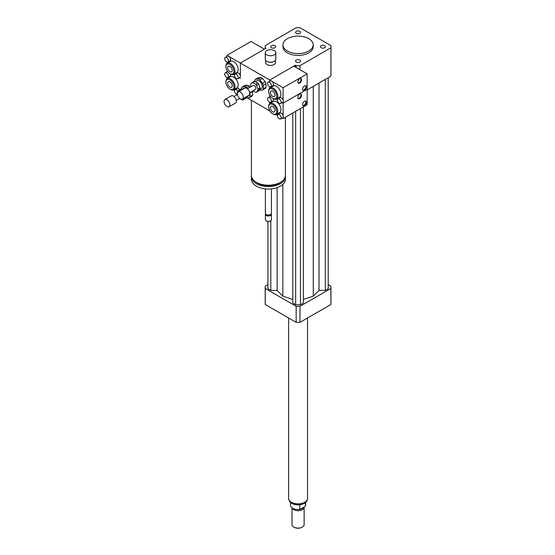 <?xml version="1.0" encoding="UTF-8"?>
<svg xmlns="http://www.w3.org/2000/svg" width="555" height="555" viewBox="0 0 555 555"><rect width="100%" height="100%" fill="white"/><g stroke="black" fill="none" stroke-linecap="round" stroke-linejoin="round"><path stroke-width="0.83" d="M321.144 45.67A2.511 1.45 180 0 1 323.884 45.357A2.511 1.45 180 0 1 325.431 46.696A2.511 1.45 180 0 1 322.92 48.146A2.511 1.45 180 0 1 320.408 46.696A2.511 1.45 180 0 1 321.144 45.67M299.846 60.023A2.511 1.45 180 0 1 300.581 61.043A2.511 1.45 180 0 1 298.07 62.493A2.511 1.45 180 0 1 295.558 61.043A2.511 1.45 180 0 1 297.105 59.704A2.511 1.45 180 0 1 299.846 60.023M274.996 47.723A2.511 1.45 180 0 1 272.262 48.035A2.511 1.45 180 0 1 270.708 46.696A2.511 1.45 180 0 1 273.22 45.246A2.511 1.45 180 0 1 275.731 46.696A2.511 1.45 180 0 1 274.996 47.723M296.294 33.376A2.511 1.45 180 0 1 295.558 32.35A2.511 1.45 180 0 1 298.07 30.9A2.511 1.45 180 0 1 300.581 32.35A2.511 1.45 180 0 1 299.034 33.688A2.511 1.45 180 0 1 296.294 33.376M274.288 50.554A5.293 3.053 180 0 1 275.835 52.718A5.293 3.053 180 0 1 270.549 55.771A5.293 3.053 180 0 1 265.255 52.718A5.293 3.053 180 0 1 268.523 49.895A5.293 3.053 180 0 1 274.288 50.554M275.835 52.718L275.835 59.191A5.293 3.053 180 0 1 274.288 61.355A5.293 3.053 180 0 1 266.809 61.355A5.293 3.053 180 0 1 265.255 59.191L265.255 52.718M274.149 61.432A4.912 2.837 180 0 1 274.024 61.508A4.912 2.837 180 0 1 267.073 61.508A4.912 2.837 180 0 1 266.948 61.432M275.46 60.328L275.46 62.59A4.912 2.837 180 0 1 270.549 65.428A4.912 2.837 180 0 1 265.637 62.59L265.637 60.328M285.416 117.258L285.416 175.387A17.004 9.817 180 0 1 280.435 182.331A17.004 9.817 180 0 1 261.904 184.461A17.004 9.817 180 0 1 251.408 175.387L251.408 100.288M280.823 182.102A15.491 8.942 180 0 1 279.366 183.074A15.491 8.942 180 0 1 255.994 182.102M285.374 176.067A17.004 9.817 180 0 1 285.416 176.747A17.004 9.817 180 0 1 280.435 183.691A17.004 9.817 180 0 1 261.904 185.821A17.004 9.817 180 0 1 251.408 176.747A17.004 9.817 180 0 1 251.45 176.067M285.416 176.747L285.416 179.216A17.004 9.817 180 0 1 280.435 186.161A17.004 9.817 180 0 1 261.904 188.284A17.004 9.817 180 0 1 251.408 179.216L251.408 176.747M271.437 188.88L271.437 213.307A3.025 1.748 180 0 1 270.549 214.542A3.025 1.748 180 0 1 266.275 214.542A3.025 1.748 180 0 1 265.387 213.307L265.387 188.88M270.327 214.66A2.456 1.415 180 0 1 270.146 214.778L270.549 214.542L270.146 214.778A2.456 1.415 180 0 1 266.671 214.778A2.456 1.415 180 0 1 266.497 214.66M271.326 213.772A3.025 1.748 180 0 1 271.437 214.237A3.025 1.748 180 0 1 270.549 215.472A3.025 1.748 180 0 1 267.253 215.846A3.025 1.748 180 0 1 265.387 214.237A3.025 1.748 180 0 1 265.498 213.772M271.437 214.237L271.437 219.634A3.025 1.748 180 0 1 270.549 220.869A3.025 1.748 180 0 1 266.275 220.869A3.025 1.748 180 0 1 265.387 219.634L265.387 214.237M270.403 220.946A2.643 1.526 180 0 1 270.278 221.022L270.278 221.022A2.643 1.526 180 0 1 266.539 221.022A2.643 1.526 180 0 1 266.414 220.946M296.155 67.495L296.155 65.65L295.399 65.212L269.744 80.017L269.744 81.287L269.744 80.017L271.617 81.099A2.643 1.526 60 0 1 273.344 83.43A2.643 1.526 60 0 1 272.942 85.553L270.798 86.788A2.643 1.526 60 0 1 268.155 85.255A2.643 1.526 60 0 1 268.155 82.202A2.643 1.526 60 0 1 269.48 82.334A2.643 1.526 60 0 1 271.208 84.665A2.643 1.526 60 0 1 270.798 86.788M269.744 86.788L269.744 88.058L269.744 86.788M269.744 95.196L269.744 96.716L269.744 95.196M269.744 102.21L269.744 103.487L269.744 102.21M269.959 111L247.308 97.916M295.399 65.212L295.399 67.065M235.022 74.183A2.643 1.526 60 0 1 237.672 75.709A2.643 1.526 60 0 1 237.672 78.761A2.643 1.526 60 0 1 236.347 78.63A2.643 1.526 60 0 1 234.619 76.299A2.643 1.526 60 0 1 235.022 74.183L237.158 72.948A2.643 1.526 60 0 1 239.198 73.655A2.643 1.526 60 0 1 240.357 76.319L240.357 63.048L269.744 80.017L293.796 66.135L307.158 73.85L283.106 87.732L283.106 100.115A2.643 1.526 60 0 1 283.106 101.884A2.643 1.526 60 0 1 282.724 102.307L280.587 103.542A2.643 1.526 60 0 1 279.262 103.41A2.643 1.526 60 0 1 277.535 101.079A2.643 1.526 60 0 1 277.937 98.956A2.643 1.526 60 0 1 279.262 99.088A2.643 1.526 60 0 1 280.99 101.419A2.643 1.526 60 0 1 280.587 103.542M265.248 48.68L265.248 47.806L266.005 48.243L240.357 63.048L240.357 76.319A2.643 1.526 60 0 1 239.809 77.527L237.672 78.761M308.76 38.677A15.117 8.727 180 0 1 313.186 44.844A15.117 8.727 180 0 1 298.07 53.571A15.117 8.727 180 0 1 282.953 44.844A15.117 8.727 180 0 1 292.284 36.783A15.117 8.727 180 0 1 308.76 38.677M313.186 44.844L313.186 46.696A15.117 8.727 180 0 1 298.07 55.424A15.117 8.727 180 0 1 282.953 46.696L282.953 44.844M265.248 47.806A32.877 18.981 180 0 1 265.193 46.696A32.877 18.981 180 0 1 265.248 45.593L296.155 27.75A32.877 18.981 180 0 1 299.984 27.75L330.891 45.593A32.877 18.981 180 0 1 330.947 46.696L330.947 75.085A32.877 18.981 180 0 1 330.891 76.188L307.158 89.896M299.984 69.708L299.984 65.65A32.877 18.981 180 0 1 296.155 65.65M330.947 46.696A32.877 18.981 180 0 1 330.891 47.806L299.984 65.65M330.891 76.188L330.891 47.806M267.926 284.708L265.248 286.255A32.877 18.981 0 0 0 265.193 287.358A32.877 18.981 0 0 0 265.248 288.468L296.155 306.311A32.877 18.981 0 0 0 299.984 306.311L330.891 288.468A32.877 18.981 0 0 0 330.947 287.358A32.877 18.981 0 0 0 330.891 286.255L328.213 284.708M303.363 299.45L313.284 296.141L319.014 290.418L325.327 290.418L328.213 288.746L328.213 77.735M292.776 113.005L292.776 303.092L295.662 304.764L300.477 304.764L303.363 303.092L303.363 106.893M267.926 221.445L267.926 288.746L270.812 290.418L277.125 290.418L282.856 296.141L292.776 299.45M330.891 288.468L330.891 304.508A32.877 18.981 0 0 0 330.947 303.405L330.947 287.358M265.193 287.358L265.193 303.405A32.877 18.981 0 0 0 265.248 304.508L296.155 322.351A32.877 18.981 0 0 0 299.984 322.351L330.891 304.508M265.248 288.468L265.248 304.508M296.155 306.311L296.155 322.351M299.984 306.311L299.984 322.351M270.812 290.418L270.812 220.696M277.125 290.418L277.125 187.645M282.856 296.141L282.856 184.399M313.284 296.141L313.284 86.358M300.477 304.764L300.477 108.558M295.662 304.764L295.662 111.34M325.327 290.418L325.327 79.407M319.014 290.418L319.014 83.049M305.43 502.622L305.43 506.188L299.797 509.435L299.797 505.119L300.99 504.627M290.515 502.448L290.515 505.189A7.555 4.364 0 0 0 299.797 509.435M305.43 506.188A7.555 4.364 0 0 0 305.625 505.189L305.625 502.448M293.935 527.174A5.668 3.274 0 0 0 294.06 527.25A5.668 3.274 0 0 0 302.08 527.25A5.668 3.274 0 0 0 302.204 527.174M292.02 507.804L292.02 524.628A6.05 3.49 0 0 0 293.796 527.097A6.05 3.49 0 0 0 302.343 527.097A6.05 3.49 0 0 0 304.119 524.628L304.119 507.228A6.05 3.49 0 0 0 304.098 506.958M292.131 507.887A6.05 3.49 0 0 0 298.646 510.697A6.05 3.49 0 0 0 304.119 507.228M296.564 509.462A5.481 3.163 0 0 0 299.575 509.462M299.825 509.421A5.481 3.163 0 0 0 303.259 507.437M288.621 318.008L288.621 498.404A9.449 5.453 0 0 0 298.07 503.857A9.449 5.453 0 0 0 307.519 498.404L307.519 318.008M302.919 105.561A2.643 1.526 120 0 0 305.271 103.924A2.643 1.526 120 0 0 305.514 101.072M304.48 101.308A2.643 1.526 -60 0 1 305.805 101.177A2.643 1.526 -60 0 1 305.805 104.236A2.643 1.526 -60 0 1 303.162 105.762A2.643 1.526 -60 0 1 302.752 103.639A2.643 1.526 -60 0 1 304.48 101.308M298.111 98.464A2.643 1.526 120 0 0 300.463 96.827A2.643 1.526 120 0 0 300.699 93.975M299.672 94.211A2.643 1.526 -60 0 1 300.997 94.079A2.643 1.526 -60 0 1 300.997 97.139A2.643 1.526 -60 0 1 298.347 98.665A2.643 1.526 -60 0 1 297.945 96.542A2.643 1.526 -60 0 1 299.672 94.211M279.262 114.517A2.643 1.526 60 0 1 280.99 116.848A2.643 1.526 60 0 1 280.587 118.971A2.643 1.526 60 0 1 279.262 118.839A2.643 1.526 60 0 1 277.535 116.508A2.643 1.526 60 0 1 277.937 114.385A2.643 1.526 60 0 1 279.262 114.517M277.937 114.385L280.081 113.151A2.643 1.526 60 0 1 283.106 115.544A2.643 1.526 60 0 1 283.106 117.313A2.643 1.526 60 0 1 282.724 117.736L280.587 118.971M269.48 97.763A2.643 1.526 60 0 1 271.208 100.094A2.643 1.526 60 0 1 270.798 102.21A2.643 1.526 60 0 1 268.155 100.684A2.643 1.526 60 0 1 268.155 97.631A2.643 1.526 60 0 1 269.48 97.763M268.155 97.631L270.292 96.397A2.643 1.526 60 0 1 270.465 96.32M273.303 98.734A2.643 1.526 60 0 1 272.942 100.975L270.798 102.21M283.106 117.313L283.106 118.59L282.176 118.048M283.106 118.59L307.158 104.701L307.158 89.279L283.106 103.161L282.176 102.619L283.106 103.161L283.106 115.544M276.147 99.144L277.41 99.872L276.147 99.144M277.41 115.301L276.147 114.573M268.675 106.865L268.675 106.248A6.424 3.712 60 0 1 270.007 103.306L273.213 101.454A6.424 3.712 60 0 1 279.637 105.166A6.424 3.712 60 0 1 279.637 112.582L276.432 114.434A6.424 3.712 60 0 1 273.22 114.115L272.685 113.803A5.668 3.274 60 0 1 268.675 106.865A5.668 3.274 60 0 1 272.685 104.548A5.668 3.274 60 0 1 276.695 111.493A5.668 3.274 60 0 1 272.685 113.803L273.22 114.115M272.685 106.532A3.24 1.866 60 0 1 274.801 109.384A3.24 1.866 60 0 1 274.302 111.978A3.24 1.866 60 0 1 271.069 110.112A3.24 1.866 60 0 1 271.069 106.373A3.24 1.866 60 0 1 272.685 106.532M270.007 103.306A6.424 3.712 60 0 1 276.432 107.011A6.424 3.712 60 0 1 276.432 114.434M226.565 61.876A2.643 1.526 60 0 1 224.837 59.545A2.643 1.526 60 0 1 225.24 57.429A2.643 1.526 60 0 1 226.565 57.553A2.643 1.526 60 0 1 228.292 59.884A2.643 1.526 60 0 1 227.883 62.007A2.643 1.526 60 0 1 226.565 61.876M225.24 57.429L227.377 56.194A2.643 1.526 60 0 1 228.702 56.326A2.643 1.526 60 0 1 230.429 58.657A2.643 1.526 60 0 1 230.02 60.772L227.883 62.007M226.995 55.34L240.357 63.048L264.402 49.166L251.04 41.452L226.995 55.34L226.995 56.416M226.995 71.838L226.995 70.52M226.995 63.374L226.995 62.07M234.494 75.091L233.391 74.46L234.494 75.091M225.927 66.753L225.927 66.135A6.424 3.712 60 0 1 227.259 63.194L230.464 61.341A6.424 3.712 60 0 1 233.676 61.66A6.424 3.712 60 0 1 237.873 67.322A6.424 3.712 60 0 1 236.888 72.469L233.683 74.321A6.424 3.712 60 0 1 230.471 74.002L229.93 73.697A5.668 3.274 60 0 1 225.927 66.753A5.668 3.274 60 0 1 229.936 64.442A5.668 3.274 60 0 1 233.939 71.38A5.668 3.274 60 0 1 229.93 73.697M240.357 78.477L239.26 77.846L240.357 78.477M229.936 71.713A3.24 1.866 60 0 1 227.821 68.855A3.24 1.866 60 0 1 228.313 66.267A3.24 1.866 60 0 1 231.553 68.133A3.24 1.866 60 0 1 231.553 71.872A3.24 1.866 60 0 1 229.936 71.713M227.259 63.194A6.424 3.712 60 0 1 230.471 63.513A6.424 3.712 60 0 1 234.661 69.174A6.424 3.712 60 0 1 233.683 74.321M302.919 90.132A2.643 1.526 120 0 0 305.271 88.495A2.643 1.526 120 0 0 305.514 85.643M304.48 85.879A2.643 1.526 -60 0 1 305.805 85.754A2.643 1.526 -60 0 1 305.805 88.807A2.643 1.526 -60 0 1 303.162 90.333A2.643 1.526 -60 0 1 302.752 88.21A2.643 1.526 -60 0 1 304.48 85.879M298.111 83.035A2.643 1.526 120 0 0 300.463 81.398A2.643 1.526 120 0 0 300.699 78.546M299.672 78.789A2.643 1.526 -60 0 1 300.997 78.657A2.643 1.526 -60 0 1 300.997 81.71A2.643 1.526 -60 0 1 298.347 83.236A2.643 1.526 -60 0 1 297.945 81.12A2.643 1.526 -60 0 1 299.672 78.789M277.937 98.956L280.081 97.722A2.643 1.526 60 0 1 283.106 100.115M268.155 82.202L270.292 80.968A2.643 1.526 60 0 1 271.617 81.099L283.106 87.732M283.106 101.884L283.106 103.161L307.158 89.279L307.158 73.85M268.675 91.436L268.675 90.819A6.424 3.712 60 0 1 270.007 87.877L273.213 86.025A6.424 3.712 60 0 1 279.637 89.737A6.424 3.712 60 0 1 279.637 97.153L276.432 99.005A6.424 3.712 60 0 1 273.22 98.686L272.685 98.381A5.668 3.274 60 0 1 268.675 91.436A5.668 3.274 60 0 1 272.685 89.119A5.668 3.274 60 0 1 276.695 96.064A5.668 3.274 60 0 1 272.685 98.381L273.22 98.686M272.685 91.11A3.24 1.866 60 0 1 274.801 93.962A3.24 1.866 60 0 1 274.302 96.556A3.24 1.866 60 0 1 271.069 94.683A3.24 1.866 60 0 1 271.069 90.944A3.24 1.866 60 0 1 272.685 91.11M270.007 87.877A6.424 3.712 60 0 1 276.432 91.589A6.424 3.712 60 0 1 276.432 99.005M226.565 77.305A2.643 1.526 60 0 1 224.837 74.974A2.643 1.526 60 0 1 225.24 72.851A2.643 1.526 60 0 1 226.565 72.983A2.643 1.526 60 0 1 228.292 75.314A2.643 1.526 60 0 1 227.883 77.436A2.643 1.526 60 0 1 226.565 77.305M225.24 72.851L227.377 71.616A2.643 1.526 60 0 1 227.626 71.519M230.387 73.961A2.643 1.526 60 0 1 230.02 76.201L227.883 77.436M237.443 94.281A2.643 1.526 60 0 1 236.347 94.059A2.643 1.526 60 0 1 234.619 91.728A2.643 1.526 60 0 1 235.022 89.612A2.643 1.526 60 0 1 237.838 91.457M235.022 89.612L237.158 88.377A2.643 1.526 60 0 1 239.718 89.75M227.21 86.316L226.995 85.942M226.995 78.803L226.995 77.492M234.494 90.52L233.391 89.889M225.927 82.182L225.927 81.564A6.424 3.712 60 0 1 227.259 78.623L230.464 76.77A6.424 3.712 60 0 1 233.676 77.09A6.424 3.712 60 0 1 237.873 82.751A6.424 3.712 60 0 1 236.888 87.898L233.683 89.75A6.424 3.712 60 0 1 230.471 89.431L229.93 89.119A5.668 3.274 60 0 1 225.927 82.182A5.668 3.274 60 0 1 229.936 79.865A5.668 3.274 60 0 1 233.939 86.809A5.668 3.274 60 0 1 229.93 89.119M229.936 87.135A3.24 1.866 60 0 1 227.821 84.284A3.24 1.866 60 0 1 228.313 81.689A3.24 1.866 60 0 1 231.553 83.562A3.24 1.866 60 0 1 231.553 87.295A3.24 1.866 60 0 1 229.936 87.135M227.259 78.623A6.424 3.712 60 0 1 230.471 78.942A6.424 3.712 60 0 1 234.661 84.603A6.424 3.712 60 0 1 233.683 89.75M254.995 81.377L257.777 82.979L255.64 84.214L252.858 82.612L254.995 81.377A5.293 3.053 60 0 0 254.072 81.46L251.935 82.695L250.548 84.672A5.293 3.053 60 0 0 250.548 85.907L250.874 86.753M260.087 88.946L258.699 90.923L256.563 92.158L257.95 90.181L260.087 88.946A5.293 3.053 60 0 0 260.087 87.711L257.95 88.946L256.563 85.366L258.699 84.131L260.087 87.711M253.045 90.743L255.64 92.241A5.293 3.053 60 0 0 256.563 92.158M257.777 82.979A5.293 3.053 60 0 1 258.699 84.131M255.64 84.214A5.293 3.053 60 0 1 256.563 85.366M251.935 82.695A5.293 3.053 60 0 1 252.858 82.612M257.95 88.946A5.293 3.053 60 0 1 257.95 90.181M263.334 85.345L266.005 83.805L266.005 87.343L263.334 88.89L263.334 85.345A6.424 3.712 60 0 0 262.522 83.264L259.865 79.955L262.536 78.408L265.2 81.717L262.522 83.264M260.919 77.478L258.248 79.018L255.591 79.261L258.262 77.714L260.919 77.478A6.424 3.712 60 0 1 262.536 78.408M255.591 79.261A6.424 3.712 60 0 0 254.78 80.406L254.78 81.363M259.324 90.035A6.424 3.712 60 0 0 259.865 90.278L262.522 90.042L265.2 88.495A6.424 3.712 60 0 0 266.005 87.343M263.334 88.89A6.424 3.712 60 0 1 262.522 90.042M258.248 79.018A6.424 3.712 60 0 1 259.865 79.955M255.328 81.564L256.792 80.725A4.537 2.615 60 0 1 261.329 83.34A4.537 2.615 60 0 1 261.329 88.578L259.685 89.521M265.2 81.717A6.424 3.712 60 0 1 266.005 83.805M237.415 93.753A4.156 2.4 60 0 1 238.275 91.846A4.156 2.4 60 0 1 242.431 94.246A4.156 2.4 60 0 1 242.431 99.047A4.156 2.4 60 0 1 239.226 97.937A4.156 2.4 60 0 1 237.415 93.753M238.275 91.846L244.686 88.148A4.156 2.4 60 0 1 248.848 90.541A4.156 2.4 60 0 1 248.848 95.342L242.431 99.047M244.887 86.733L242.23 86.968L244.901 85.428L247.565 85.192L244.887 86.733A6.424 3.712 60 0 1 246.503 87.669L247.391 88.765L253.115 85.463A2.269 1.311 60 0 1 255.383 86.767A2.269 1.311 60 0 1 255.383 89.39L249.639 92.706M240.204 90.736L239.503 90.326L241.64 89.091A5.293 3.053 60 0 0 240.71 89.175L238.574 90.409L237.186 92.387A5.293 3.053 60 0 0 237.186 93.622L237.45 94.301M246.725 96.66L245.338 98.637L243.201 99.865L244.588 97.895L246.725 96.66A5.293 3.053 60 0 0 246.739 96.556M241.64 89.091L242.341 89.501M239.684 98.45L242.278 99.949A5.293 3.053 60 0 0 243.201 99.865M238.574 90.409A5.293 3.053 60 0 1 239.503 90.326M249.972 93.06L252.643 91.513L252.643 95.058L249.972 96.605L249.972 93.06A6.424 3.712 60 0 0 249.84 92.588M242.23 86.968A6.424 3.712 60 0 0 241.425 88.12L241.425 89.078M245.962 97.749A6.424 3.712 60 0 0 246.503 97.992L249.167 97.749L251.838 96.209A6.424 3.712 60 0 0 252.643 95.058M246.503 87.669L249.181 86.122L250.062 87.225M249.972 96.605A6.424 3.712 60 0 1 249.167 97.749M241.966 89.279L243.43 88.432A4.537 2.615 60 0 1 244.526 88.238M248.682 95.439A4.537 2.615 60 0 1 247.967 96.293L246.323 97.236M252.511 91.048A6.424 3.712 60 0 1 252.643 91.513M247.565 85.192A6.424 3.712 60 0 1 249.181 86.122M224.053 101.461A4.156 2.4 60 0 1 224.914 99.56A4.156 2.4 60 0 1 229.069 101.96A4.156 2.4 60 0 1 229.069 106.761A4.156 2.4 60 0 1 225.871 105.644A4.156 2.4 60 0 1 224.053 101.461M224.914 99.56L231.331 95.855A4.156 2.4 60 0 1 235.486 98.256A4.156 2.4 60 0 1 235.486 103.057L229.069 106.761M307.38 499.32A9.373 5.411 180 0 1 304.695 502.539A9.373 5.411 180 0 1 294.976 503.822A9.373 5.411 180 0 1 288.76 499.32M266.671 214.778L266.275 214.542M265.193 48.708L265.193 46.696M307.442 498.709C307.477 500.485 306.429 502.053 304.306 503.399C300.137 505.404 296.009 505.418 291.93 503.454C290.008 502.497 288.933 500.915 288.697 498.709M236.284 100.413L239.746 98.415M234.016 96.487L237.478 94.489"/></g></svg>
